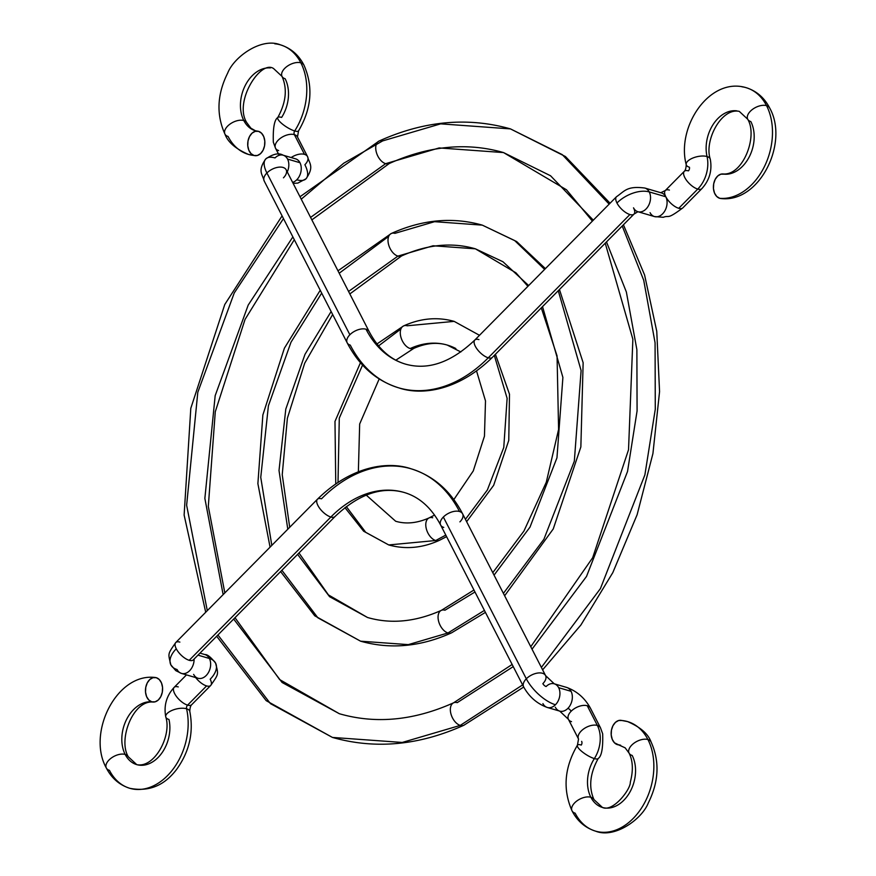 <?xml version="1.0" encoding="UTF-8"?>
<svg xmlns="http://www.w3.org/2000/svg" width="876" height="876" viewBox="0 0 876 876"><rect width="100%" height="100%" fill="white"/><g stroke="black" fill="none" stroke-linecap="round" stroke-linejoin="round"><path stroke-width="1.31" d="M593.315 220.161L550.555 175.769L503.525 152.577L439.172 147.934L385.648 163.67A12.341 7.337 65.4 0 0 389.305 163.494A12.341 7.337 -114.6 0 1 385.648 163.67L310.586 217.401L385.648 163.67A12.341 7.337 -114.6 0 1 376.461 152.654A12.341 7.337 -114.6 0 1 378.958 141.091A12.341 7.337 -114.6 0 1 382.626 140.916L440.661 123.855L510.456 128.892L562.261 154.625L609.159 204.141L562.261 154.625L510.456 128.892L565.436 156.53L610.068 203.21M622.223 226.008L643.729 280.298L655.073 342.801L655.281 409.245L644.889 474.88L600.421 588.595L541.379 667.424L600.421 588.595L644.889 474.88L655.281 409.245L655.073 342.801L643.729 280.298L622.223 226.008M523.717 687.036L463.886 725.24C419.111 745.454 375.289 749.517 332.431 737.428L402.226 742.454L460.261 725.394L522.633 684.912L460.261 725.394A12.341 7.337 65.4 0 0 463.93 725.229A12.341 7.337 -114.6 0 1 460.261 725.394L402.226 742.454L332.431 737.428L270.421 703.614L217.927 634.969M453.582 702.815A12.341 7.337 65.4 0 0 451.074 714.378A12.341 7.337 65.4 0 0 460.261 725.394A12.341 7.337 -114.6 0 1 451.074 714.378A12.341 7.337 -114.6 0 1 453.582 702.815A12.341 7.337 -114.6 0 1 457.239 702.64L513.237 666.603M532.028 649.193L586.515 576.452L627.523 471.507L637.082 410.932L636.874 349.634L626.362 291.982L606.488 241.929M207.294 610.638L186.632 505.255L197.801 392.295L234.253 292.945L283.474 218.606M301.235 199.17L343.72 163.221L382.626 140.916M292.869 236.914L248.204 305.078L215.178 395.634L204.864 498.4L223.139 594.618L204.864 498.4L215.178 395.634L248.204 305.078L292.869 236.914M233.673 619.047L282.105 682.492L339.362 713.732L282.105 682.492L233.673 619.047M299.986 196.75L379.001 141.069A12.341 7.337 65.4 0 0 376.461 152.654A12.341 7.337 65.4 0 0 385.648 163.67L439.172 147.934L503.525 152.577L566.487 189.785L592.395 221.102M528.666 285.554L502.933 261.738L475.372 248.817L433.094 245.773L397.923 256.11A12.341 7.337 65.4 0 0 401.591 255.934A12.341 7.337 -114.6 0 1 397.923 256.11L348.56 291.456L397.923 256.11A12.341 7.337 -114.6 0 1 388.736 245.094A12.341 7.337 -114.6 0 1 391.243 233.52A12.341 7.337 -114.6 0 1 394.901 233.355L434.584 221.683L482.304 225.132L514.672 240.561L544.642 269.403L514.672 240.561L482.304 225.132L516.654 241.568L545.409 268.625M558.275 290.701L581.106 370.57L574.327 461.192L543.897 539.277L503.404 593.37L543.897 539.277L574.327 461.192L581.106 370.57L558.275 290.701M485.424 612.379L451.6 632.811C420.721 646.773 390.378 649.565 360.584 641.188L408.304 644.627L447.986 632.965L484.417 610.408L447.986 632.965A12.341 7.337 65.4 0 0 451.655 632.79A12.341 7.337 -114.6 0 1 447.986 632.965L408.304 644.627L360.584 641.188L317.889 617.821L281.886 570.287M441.296 610.375A12.341 7.337 65.4 0 0 438.799 621.949A12.341 7.337 65.4 0 0 447.986 632.965A12.341 7.337 -114.6 0 1 438.799 621.949A12.341 7.337 -114.6 0 1 441.296 610.375A12.341 7.337 -114.6 0 1 444.964 610.211L474.978 591.99M494.053 575.138L529.991 527.133L556.961 457.82L562.896 377.414L542.529 306.622M271.812 545.376L260.752 477.365L268.406 405.796L290.996 342.209L321.689 293.11M339.209 273.224L388.714 236.345M331.128 311.527L305.001 354.32L285.795 409.081L279.017 470.478L287.788 529.224L279.017 470.478L285.795 409.081L305.001 354.32L331.128 311.527M297.621 554.366L329.584 596.698L367.515 617.492L329.584 596.698L297.621 554.366M391.243 233.52A12.341 7.337 65.4 0 0 388.736 245.094A12.341 7.337 65.4 0 0 397.923 256.11L433.094 245.773L475.372 248.817L515.931 272.808L527.91 286.332M403.518 325.96A12.341 7.337 65.4 0 0 401.011 337.523A12.341 7.337 65.4 0 0 410.209 348.538A91.794 65.656 106.3 0 1 455.849 348.538A91.794 65.656 -73.7 0 0 410.209 348.538A12.341 7.337 65.4 0 0 413.866 348.374A12.341 7.337 -114.6 0 1 410.209 348.538A12.341 7.337 -114.6 0 1 401.011 337.523A12.341 7.337 -114.6 0 1 403.518 325.96A12.341 7.337 -114.6 0 1 407.187 325.784L454.151 321.372L479.49 335.3M494.316 355.393L507.127 398.339L503.766 447.494L487.374 489.958L465.419 519.315L487.374 489.958L503.766 447.494L507.127 398.339L494.316 355.393M446.585 536.649L439.325 540.372C422.331 548.08 405.468 549.602 388.736 544.949L435.711 540.525L445.796 535.094L435.711 540.525A12.341 7.337 65.4 0 0 439.369 540.35A12.341 7.337 -114.6 0 1 435.711 540.525L388.736 544.949L365.708 532.312L346.316 506.58M338.016 482.238L339.286 418.104L362.565 365.051M378.563 345.91L400.923 328.96M429.021 517.946A12.341 7.337 65.4 0 0 426.513 529.509A12.341 7.337 65.4 0 0 435.711 540.525A12.341 7.337 -114.6 0 1 426.513 529.509A12.341 7.337 -114.6 0 1 429.021 517.946A12.341 7.337 -114.6 0 1 432.689 517.771M605.666 808.066A32.401 23.181 106.3 0 1 590.862 797.259A32.401 23.181 -73.7 0 0 605.666 808.066A32.401 23.181 -73.7 0 0 630.797 790.426A32.401 23.181 -73.7 0 0 632.187 755.451A12.33 6.877 -27.2 0 1 629.067 753.097A12.33 6.877 -27.2 0 1 634.169 743.056A12.33 6.877 -27.2 0 1 647.922 739.541A57.071 40.822 -73.7 0 0 627.632 721.605A57.071 40.822 106.3 0 1 647.922 739.541A12.33 6.877 152.8 0 0 634.169 743.056A12.33 6.877 152.8 0 0 629.067 753.097M620.777 720.302A12.33 8.541 95.3 0 0 611.306 731.033A12.33 8.541 95.3 0 0 617.46 744.655A32.401 23.181 106.3 0 1 620.668 745.268A32.401 23.181 -73.7 0 0 617.46 744.655A12.33 8.541 95.3 0 0 618.664 744.874A12.33 8.541 95.3 0 0 619.146 744.896M620.854 720.302L627.555 721.583C640.356 727.113 648.174 733.88 651.032 741.862C659.814 761.288 658.916 781.633 648.339 802.865C642.031 819.213 614.492 838.912 595.505 831.127C585.124 827.82 577.295 821.064 572.028 810.837C562.589 789.276 564.396 767.398 577.437 745.18L578.532 739.037A12.33 6.877 -27.2 0 1 583.591 728.985A12.33 6.877 -27.2 0 1 597.366 725.448A27.758 19.852 106.3 0 1 594.366 758.583A12.33 3.252 32.6 0 0 598.22 758.474A12.33 3.252 -147.4 0 1 594.366 758.583A32.401 23.181 -73.7 0 0 590.862 797.259A12.33 6.877 152.8 0 0 577.109 800.773A12.33 6.877 152.8 0 0 572.017 810.815A12.33 6.877 -27.2 0 1 577.109 800.773A12.33 6.877 -27.2 0 1 590.862 797.259A32.401 23.181 106.3 0 1 594.366 758.583A12.33 3.252 -147.4 0 1 582.441 751.969A12.33 3.252 -147.4 0 1 577.448 745.158A12.33 3.252 32.6 0 0 582.441 751.969A12.33 3.252 32.6 0 0 594.366 758.583A27.758 19.852 -73.7 0 0 597.366 725.448A12.33 6.877 152.8 0 0 583.613 728.963A12.33 6.877 152.8 0 0 578.51 739.005M566.542 687.397A12.33 8.826 106.3 0 1 571.064 691.317A12.33 8.826 106.3 0 1 567.878 708.377A3.088 1.303 -135.3 0 1 571.119 711.268A12.33 6.877 -27.2 0 1 587.259 705.738A12.33 6.877 -27.2 0 1 590.424 708.18M547.445 707.512A12.33 8.826 -73.7 0 0 555.461 704.753A27.758 11.684 -135.3 0 1 526.323 678.801A12.33 6.877 152.8 0 0 523.563 686.729M443.771 527.418A12.33 6.877 -27.2 0 1 440.639 525.053A12.33 6.877 -27.2 0 1 443.355 517.037L526.323 678.801A12.33 6.877 -27.2 0 1 537.317 673.107A12.33 6.877 -27.2 0 1 545.573 675.593A12.33 6.877 -27.2 0 1 542.868 683.641A3.088 1.303 44.7 0 0 546.109 686.532A12.33 8.826 106.3 0 1 554.245 683.806A12.33 8.826 106.3 0 1 558.647 687.682L571.064 691.317A12.33 8.826 -73.7 0 0 566.663 687.43C576.89 691.164 584.796 698.041 590.369 708.06A12.33 6.877 152.8 0 0 587.259 705.738A12.33 6.877 152.8 0 0 571.119 711.268A12.33 6.877 152.8 0 0 568.414 719.316L578.532 739.037M443.355 517.037A12.33 6.877 -27.2 0 1 459.495 511.496A135.747 97.094 -73.7 0 0 410.395 468.594A135.747 97.094 106.3 0 1 459.495 511.496A12.33 6.877 152.8 0 0 443.355 517.037A12.33 6.877 152.8 0 0 440.661 525.085L523.618 686.85A12.33 6.877 -27.2 0 1 526.323 678.801L443.355 517.037M459.911 521.877A12.33 6.877 -27.2 0 0 462.627 513.851A12.33 6.877 -27.2 0 0 459.495 511.496A12.33 6.877 152.8 0 1 462.605 513.829C450.647 490.79 433.456 475.777 411.052 468.78C388.079 460.918 351.429 465.769 317.419 499.254A12.33 5.19 44.7 0 0 319.882 508.584A12.33 5.19 44.7 0 0 330.865 517.026A111.077 79.453 106.3 0 1 403.584 492.301A111.077 79.453 -73.7 0 0 330.865 517.026A12.33 5.19 -135.3 0 1 319.882 508.595A12.33 5.19 -135.3 0 1 317.419 499.254A12.33 5.19 -135.3 0 1 321.514 498.816A135.747 97.094 106.3 0 1 410.395 468.594M193.366 659.825A12.33 5.19 -135.3 0 1 189.216 660.307A12.33 5.19 -135.3 0 1 176.273 648.788A24.67 13.764 152.8 0 0 170.798 664.742A24.67 13.764 -27.2 0 1 176.273 648.788A12.33 5.19 44.7 0 0 189.216 660.307L330.865 517.026L189.216 660.307A12.33 5.19 44.7 0 0 193.311 659.869L334.96 516.588A12.33 5.19 -135.3 0 1 330.865 517.026A12.33 5.19 44.7 0 0 334.95 516.599M179.876 642.097A12.33 5.19 -135.3 0 0 175.726 642.59A12.33 5.19 -135.3 0 0 176.273 648.788A12.33 5.19 44.7 0 1 175.769 642.535C167.48 654.569 167.984 653.014 170.864 664.884L175.769 670.622L181.485 673.425A12.33 8.826 -73.7 0 0 194.1 659.08A12.33 8.826 106.3 0 1 181.485 673.425A12.33 8.826 106.3 0 1 177.083 669.538A24.67 13.764 -27.2 0 1 170.798 664.742M215.671 663.274A24.67 13.764 152.8 0 0 209.375 658.478L197.998 655.138L209.375 658.478A12.33 8.826 -73.7 0 0 204.973 654.591A12.33 8.826 106.3 0 1 209.375 658.478A24.67 13.764 -27.2 0 1 215.671 663.274A24.67 13.764 -27.2 0 1 210.185 679.228A12.33 5.19 -135.3 0 1 210.689 685.481A12.33 5.19 -135.3 0 1 206.594 685.919A12.33 5.19 -135.3 0 1 195.676 677.575A12.33 5.19 44.7 0 0 206.594 685.919L187.595 705.125A12.33 5.19 -135.3 0 1 176.613 696.683A12.33 5.19 -135.3 0 1 174.16 687.342A12.33 5.19 -135.3 0 1 178.255 686.915M139.153 765.142A32.401 23.181 106.3 0 1 125.18 754.433A12.33 6.877 -27.2 0 1 128.301 756.787A12.33 6.877 152.8 0 0 125.18 754.433A32.401 23.181 106.3 0 1 126.593 719.426A32.401 23.181 106.3 0 1 151.778 701.829A12.33 8.541 -84.7 0 1 145.624 688.207A12.33 8.541 -84.7 0 1 155.096 677.476A12.33 8.541 -84.7 0 1 156.289 677.695A12.33 8.541 -84.7 0 1 162.443 691.317A12.33 8.541 -84.7 0 1 152.982 702.048A12.33 8.541 -84.7 0 1 151.778 701.829A32.401 23.181 -73.7 0 0 126.593 719.426A32.401 23.181 -73.7 0 0 125.18 754.433A32.401 23.181 -73.7 0 0 139.153 765.142A32.401 23.181 -73.7 0 0 162.794 751.641A32.401 23.181 -73.7 0 0 168.969 719.47A12.33 5.322 -13 0 1 165.75 716.886A12.33 5.322 -13 0 1 172.758 710.097A12.33 5.322 -13 0 1 186.566 708.761A3.088 2.212 106.3 0 1 187.595 705.125L206.594 685.919A12.33 5.19 44.7 0 0 210.744 685.426M134.05 789.21A57.071 40.822 -73.7 0 0 175.693 765.416A57.071 40.822 -73.7 0 0 186.566 708.761A12.33 5.322 -13 0 1 189.785 711.334A12.33 5.322 167 0 0 186.566 708.761A57.071 40.822 106.3 0 1 175.693 765.416A57.071 40.822 106.3 0 1 134.05 789.21A57.071 40.822 106.3 0 1 109.456 770.343A12.33 6.877 -27.2 0 1 106.324 767.989A12.33 6.877 -27.2 0 1 111.427 757.948A12.33 6.877 -27.2 0 1 125.18 754.433A12.33 6.877 152.8 0 0 111.427 757.948A12.33 6.877 152.8 0 0 106.324 767.989M601.199 832.2A57.071 40.822 -73.7 0 0 645.47 801.135A57.071 40.822 -73.7 0 0 647.922 739.541A57.071 40.822 106.3 0 1 645.47 801.135A57.071 40.822 106.3 0 1 601.199 832.2A57.071 40.822 106.3 0 1 575.138 813.169A12.33 6.877 -27.2 0 1 572.017 810.815M577.448 745.158A12.33 3.252 -147.4 0 1 581.303 745.049A3.088 2.212 -73.7 0 0 581.642 741.359M590.862 797.259A12.33 6.877 -27.2 0 1 593.994 799.613A12.33 6.877 152.8 0 0 590.862 797.259M651.043 741.895A12.33 6.877 152.8 0 0 647.922 739.541A12.33 6.877 -27.2 0 1 651.043 741.895M597.366 725.448L587.259 705.738L597.366 725.448A12.33 6.877 -27.2 0 1 600.476 727.781A12.33 6.877 152.8 0 0 597.366 725.448M165.75 716.886C163.67 705.651 166.473 695.807 174.16 687.353A12.33 5.19 44.7 0 0 176.624 696.694A12.33 5.19 44.7 0 0 187.595 705.125A3.088 2.212 -73.7 0 0 186.566 708.761A12.33 5.322 167 0 0 172.758 710.097A12.33 5.322 167 0 0 165.75 716.886C172.003 735.38 154.636 768.482 136.744 764.638L128.29 756.765C117.921 739.804 132.999 700.198 152.906 702.048M199.98 653.135L204.973 654.591C207.305 654.295 210.853 657.142 215.595 663.132C218.474 675.002 218.989 673.447 210.689 685.481L191.702 704.687A12.33 5.19 -135.3 0 1 187.595 705.125A12.33 5.19 44.7 0 0 191.702 704.687C190.552 705.727 189.917 707.95 189.785 711.345C193.859 732.402 189.38 751.882 176.35 769.774C168.652 779.585 154.822 793.152 129.823 788.312C119.432 785.005 111.613 778.238 106.346 768.022C86.658 733.135 116.628 672.648 155.161 677.487M181.485 673.425L198.042 678.265A12.33 8.826 -73.7 0 0 208.433 672.538A12.33 8.826 -73.7 0 0 209.375 658.478A12.33 8.826 106.3 0 1 208.433 672.538A12.33 8.826 106.3 0 1 198.042 678.265A12.33 8.826 106.3 0 1 193.64 674.389M545.628 675.714A12.33 6.877 152.8 0 0 537.426 673.096A12.33 6.877 152.8 0 0 526.323 678.801A27.758 11.684 44.7 0 0 555.461 704.753A12.33 8.826 -73.7 0 0 558.647 687.682A12.33 8.826 -73.7 0 0 554.256 683.806L566.663 687.43M523.618 686.85C529.192 696.88 537.087 703.757 547.325 707.48L559.742 711.115A12.33 8.826 -73.7 0 0 567.878 708.377A12.33 8.826 -73.7 0 0 571.064 691.317L558.647 687.682A12.33 8.826 106.3 0 1 555.461 704.753A12.33 8.826 106.3 0 1 547.325 707.48A12.33 8.826 106.3 0 1 542.923 703.592M571.524 721.649A12.33 6.877 -27.2 0 1 568.36 719.207A12.33 6.877 -27.2 0 1 571.119 711.268A3.088 1.303 44.7 0 0 567.878 708.377A12.33 8.826 106.3 0 1 559.863 711.148A12.33 8.826 106.3 0 1 555.34 707.228M618.719 744.885L614.47 742.804L612.269 739.41L611.218 734.964L611.448 730.168L612.937 725.733L615.467 722.339L618.642 720.51L621.982 720.521A57.071 40.822 106.3 0 1 627.632 721.605M151.778 701.829L155.118 701.84L158.293 700.012L160.812 696.617L162.312 692.182L162.542 687.386L161.48 682.941L159.29 679.546L156.289 677.695L152.961 677.695L149.785 679.524L147.256 682.908L145.766 687.342L145.525 692.149L146.588 696.584L148.789 699.99L151.778 701.829M246.933 122.903A12.33 6.877 152.8 0 0 243.813 120.549A12.33 6.877 152.8 0 0 230.049 124.063A12.33 6.877 152.8 0 0 224.957 134.105A12.33 6.877 -27.2 0 1 230.049 124.063A12.33 6.877 -27.2 0 1 243.813 120.549A32.401 23.181 106.3 0 1 245.203 85.574A32.401 23.181 106.3 0 1 270.334 67.934A32.401 23.181 -73.7 0 0 245.203 85.574A32.401 23.181 -73.7 0 0 243.813 120.549A12.33 6.877 -27.2 0 1 246.901 122.837L250.886 128.181L255.376 130.743A32.401 23.181 106.3 0 1 243.813 120.549A32.401 23.181 -73.7 0 0 255.332 130.732L257.413 131.137M248.379 154.395A57.071 40.822 -73.7 0 0 254.029 155.479A12.33 8.541 -84.7 0 1 247.864 141.857A12.33 8.541 -84.7 0 1 257.336 131.126A12.33 8.541 -84.7 0 1 258.54 131.345A12.33 8.541 -84.7 0 1 264.694 144.967A12.33 8.541 -84.7 0 1 255.223 155.698A12.33 8.541 -84.7 0 1 254.029 155.479A57.071 40.822 106.3 0 1 248.379 154.395A57.071 40.822 106.3 0 1 228.078 136.459A12.33 6.877 -27.2 0 1 224.957 134.105M278.634 150.552A12.33 6.877 -27.2 0 1 275.513 148.197A12.33 6.877 -27.2 0 1 280.605 138.145A12.33 6.877 -27.2 0 1 294.369 134.641A3.088 2.212 106.3 0 1 294.697 130.951A12.33 3.252 -147.4 0 1 282.773 124.337A12.33 3.252 -147.4 0 1 277.78 117.526A12.33 3.252 -147.4 0 1 281.634 117.417A32.401 23.181 -73.7 0 0 285.138 78.741A12.33 6.877 -27.2 0 1 282.017 76.387A12.33 6.877 -27.2 0 1 287.109 66.346A12.33 6.877 -27.2 0 1 300.862 62.831A57.071 40.822 -73.7 0 0 274.801 43.8A57.071 40.822 106.3 0 1 300.862 62.831A12.33 6.877 152.8 0 0 287.109 66.346A12.33 6.877 152.8 0 0 282.017 76.387M307.64 156.793A12.33 6.877 152.8 0 0 304.476 154.351A12.33 6.877 152.8 0 0 291.171 157.549A12.33 6.877 -27.2 0 1 304.476 154.351A12.33 6.877 -27.2 0 1 307.585 156.684A12.33 6.877 -27.2 0 1 304.881 164.732A27.758 11.684 -135.3 0 1 306.053 178.748A27.758 11.684 -135.3 0 1 296.778 179.777A12.33 8.826 106.3 0 1 292.639 182.416A12.33 8.826 -73.7 0 0 296.778 179.777A12.33 8.826 -73.7 0 0 299.975 162.717L287.558 159.082A12.33 8.826 -73.7 0 0 283.025 155.172M616.408 196.804A12.33 5.19 44.7 0 0 616.956 203.002A12.33 5.19 -135.3 0 1 616.463 196.75L474.814 340.03C451.293 362.401 428.233 370.449 405.654 364.175C390.51 359.74 378.333 348.856 369.125 331.544L286.156 169.78A12.33 6.877 152.8 0 0 277.9 167.294A12.33 6.877 152.8 0 0 266.906 172.988L349.874 334.752A12.33 6.877 152.8 0 0 347.159 342.768A12.33 6.877 -27.2 0 1 349.874 334.752A12.33 6.877 -27.2 0 1 366.015 329.212A12.33 6.877 -27.2 0 1 369.125 331.544A12.33 6.877 152.8 0 0 366.015 329.212A111.077 79.453 -73.7 0 0 406.19 364.328A111.077 79.453 106.3 0 1 366.015 329.212A12.33 6.877 152.8 0 0 349.874 334.752L266.906 172.988A27.758 11.684 -135.3 0 1 265.735 158.972A27.758 11.684 44.7 0 0 266.906 172.988A12.33 6.877 -27.2 0 1 278.01 167.283A12.33 6.877 -27.2 0 1 286.211 169.9A12.33 6.877 -27.2 0 1 283.452 177.828M287.251 171.915A12.33 8.826 -73.7 0 0 287.558 159.082A12.33 8.826 106.3 0 1 287.251 171.915M474.814 340.03A12.33 5.19 44.7 0 0 477.289 349.382A12.33 5.19 44.7 0 0 488.26 357.813A135.747 97.094 106.3 0 1 399.379 388.035A135.747 97.094 -73.7 0 0 488.26 357.813A12.33 5.19 -135.3 0 1 477.278 349.371A12.33 5.19 -135.3 0 1 474.825 340.03A12.33 5.19 -135.3 0 1 478.92 339.592M682.908 207.809A12.33 5.19 -135.3 0 1 678.758 208.302A12.33 5.19 -135.3 0 1 665.815 196.771L649.247 191.932A24.67 13.764 152.8 0 0 616.956 203.002A12.33 5.19 44.7 0 0 629.899 214.532L488.26 357.813L629.899 214.532A12.33 5.19 -135.3 0 1 616.956 203.002A24.67 13.764 -27.2 0 1 649.247 191.932A12.33 8.826 -73.7 0 0 644.846 188.044A12.33 8.826 106.3 0 1 649.247 191.932A12.33 8.826 106.3 0 1 648.514 205.63A12.33 8.826 106.3 0 1 638.516 211.861A12.33 8.826 -73.7 0 0 648.514 205.63A12.33 8.826 -73.7 0 0 649.247 191.932L665.804 196.771A12.33 8.826 106.3 0 1 664.862 210.842A12.33 8.826 106.3 0 1 654.471 216.558A12.33 8.826 106.3 0 1 650.069 212.682M686.226 164.666A12.33 5.322 -13 0 0 689.434 167.239A3.088 2.212 -73.7 0 1 688.405 170.875A12.33 5.19 -135.3 0 0 684.298 171.313L665.311 190.519A12.33 5.19 44.7 0 0 665.815 196.771L665.804 196.771A12.33 5.19 44.7 0 0 678.758 208.302L697.745 189.085A27.758 19.852 -73.7 0 0 707.042 156.53A12.33 5.322 167 0 0 693.234 157.877A12.33 5.322 167 0 0 686.226 164.666A12.33 5.322 -13 0 1 693.234 157.877A12.33 5.322 -13 0 1 707.042 156.53A12.33 5.322 -13 0 1 710.25 159.114A12.33 5.322 167 0 0 707.042 156.53A32.401 23.181 106.3 0 1 713.206 124.359A32.401 23.181 106.3 0 1 736.858 110.858A32.401 23.181 -73.7 0 0 713.206 124.359A32.401 23.181 -73.7 0 0 707.042 156.53A27.758 19.852 106.3 0 1 697.745 189.085A12.33 5.19 -135.3 0 1 686.773 180.653A12.33 5.19 -135.3 0 1 684.298 171.313A12.33 5.19 44.7 0 0 686.762 180.642A12.33 5.19 44.7 0 0 697.745 189.085A12.33 5.19 44.7 0 0 701.84 188.658A12.33 5.19 -135.3 0 1 697.745 189.085L678.758 208.302A12.33 5.19 44.7 0 0 682.853 207.864C666.11 220.358 669.888 214.773 663.274 217.292L654.471 216.569A12.33 8.826 -73.7 0 0 664.862 210.842A12.33 8.826 -73.7 0 0 665.804 196.771L665.815 196.771A12.33 5.19 -135.3 0 1 665.267 190.574A12.33 5.19 -135.3 0 1 669.417 190.081M723.028 173.952A12.33 8.541 95.3 0 0 713.557 184.683A12.33 8.541 95.3 0 0 719.711 198.304L716.71 196.454L714.52 193.059L713.458 188.614L713.699 183.818L715.188 179.383L717.718 175.988L720.882 174.16L724.222 174.171A32.401 23.181 -73.7 0 0 749.407 156.574A32.401 23.181 -73.7 0 0 750.82 121.567A12.33 6.877 -27.2 0 1 747.699 119.213A12.33 6.877 -27.2 0 1 752.791 109.171A12.33 6.877 -27.2 0 1 766.555 105.657A57.071 40.822 -73.7 0 0 741.95 86.79A57.071 40.822 106.3 0 1 766.555 105.657A12.33 6.877 -27.2 0 1 769.675 108.011A12.33 6.877 152.8 0 0 766.555 105.657A57.071 40.822 106.3 0 1 764.058 167.316A57.071 40.822 106.3 0 1 719.711 198.304A12.33 8.541 95.3 0 0 720.904 198.524M277.78 117.526A12.33 3.252 32.6 0 0 282.773 124.337A12.33 3.252 32.6 0 0 294.697 130.951A57.071 40.822 -73.7 0 0 300.862 62.831A57.071 40.822 106.3 0 1 294.697 130.951A12.33 3.252 32.6 0 0 298.552 130.842A12.33 3.252 -147.4 0 1 294.697 130.951A3.088 2.212 -73.7 0 0 294.369 134.641A12.33 6.877 152.8 0 0 280.583 138.167A12.33 6.877 152.8 0 0 275.524 148.219L273.323 142.175C272.885 127.984 274.363 119.771 277.769 117.537C286.069 102.448 287.492 88.739 282.028 76.42L273.575 68.547C260.544 59.437 233.334 102.207 246.922 122.881M303.994 65.185A12.33 6.877 152.8 0 0 300.862 62.831A12.33 6.877 -27.2 0 1 303.994 65.185M304.476 154.351L294.369 134.641L304.476 154.351M399.379 388.035A135.747 97.094 106.3 0 1 350.28 345.122A12.33 6.877 -27.2 0 1 347.17 342.801C359.127 365.84 376.319 380.852 398.733 387.849C421.695 395.7 458.345 390.86 492.356 357.375A12.33 5.19 44.7 0 1 488.26 357.813A12.33 5.19 -135.3 0 0 492.356 357.386M264.147 180.916A12.33 6.877 -27.2 0 1 266.906 172.988A12.33 6.877 152.8 0 0 264.213 181.036L347.17 342.801M654.471 216.569L637.914 211.718A12.33 8.826 106.3 0 1 633.512 207.842A12.33 5.19 -135.3 0 1 634.005 214.094A12.33 5.19 -135.3 0 1 629.899 214.532A12.33 5.19 44.7 0 0 634.06 214.04M721.014 198.534L719.711 198.304A57.071 40.822 -73.7 0 0 764.058 167.316A57.071 40.822 -73.7 0 0 766.555 105.657A12.33 6.877 152.8 0 0 752.791 109.171A12.33 6.877 152.8 0 0 747.699 119.213M661.402 192.895A12.33 8.826 106.3 0 1 665.804 196.771A12.33 8.826 -73.7 0 0 661.402 192.895L644.846 188.044C626.756 185.668 624.599 191.242 616.463 196.75M265.735 158.972A27.758 11.684 -135.3 0 1 275.02 157.932A12.33 8.826 106.3 0 1 283.156 155.205A12.33 8.826 106.3 0 1 287.558 159.082L299.975 162.717A12.33 8.826 -73.7 0 0 295.573 158.841L283.156 155.205C278.907 152.61 273.115 153.847 265.789 158.917C257.226 171.116 262.526 174.182 264.213 181.036M295.442 158.797A12.33 8.826 106.3 0 1 299.975 162.717A12.33 8.826 106.3 0 1 296.778 179.777A27.758 11.684 44.7 0 0 306.053 178.748M293.121 183.347L297.818 183.106L306.009 178.792C314.561 166.593 309.261 163.527 307.585 156.684L297.479 136.963A12.33 6.877 152.8 0 0 294.369 134.641A12.33 6.877 -27.2 0 1 297.49 136.995M254.029 155.479L251.029 153.639L248.839 150.234L247.777 145.799L248.007 140.992L249.507 136.557L252.025 133.174L255.201 131.345L258.54 131.345L261.53 133.196L263.731 136.59L264.793 141.036L264.552 145.832L263.063 150.267L260.533 153.661L257.358 155.49L254.029 155.479M311.845 219.876L389.262 163.516C428.966 145.744 467.05 142.087 503.525 152.577M623.427 224.793L644.583 274.944L656.759 331.281L659.562 391.616L652.927 453.571L637.126 514.705L612.806 572.63L580.887 625.026L542.616 669.844M294.303 239.706L245.039 319.433L215.277 411.742L208.313 506.427L224.825 592.921M234.998 617.711L279.641 679.579L339.362 713.732C375.837 724.222 413.921 720.576 453.626 702.793L512.142 664.468M332.431 737.428L266.173 700.647L216.657 636.261M205.707 612.247L184.124 515.066L190.804 408.293L224.782 304.476L282.083 215.89M510.456 128.892C467.598 116.804 423.776 120.855 379.001 141.069M605.228 243.2L632.866 339.242L628.53 449.738L592.658 557.738L530.768 646.729M349.831 293.942L401.547 255.956C427.357 244.426 451.961 242.05 475.372 248.817M559.446 289.507L583.142 362.73L580.854 446.957L553.238 528.962L504.631 595.779M332.661 314.495L304.706 363.201L287.372 418.268L282.236 474.693L289.704 527.286M298.99 552.986L328.434 594.913L367.515 617.492C390.926 624.27 415.542 621.883 441.351 610.364L473.96 590.008M360.584 641.188L314.747 615.806L280.605 571.579M270.071 547.15L257.883 483.64L262.866 414.961L284.393 348.188L320.233 290.263M337.972 270.815L391.287 233.509C422.166 219.547 452.509 216.755 482.304 225.132M541.291 307.881L557.059 355.875L558.592 429.448L546.285 482.227L523.936 531.053L492.783 572.663M395.853 360.167L413.822 348.385C425.747 343.107 436.883 342.001 447.22 345.056L460.853 351.966M495.422 354.276L509.493 394.233L508.77 440.387L493.67 485.315L466.634 521.691M379.177 378.969L359.675 423.984L358.361 471.693M366.234 495.104L395.667 521.253C406.004 524.308 417.14 523.202 429.065 517.924L434.584 515.077M388.736 544.949L363.639 531.217L344.947 507.642M335.76 483.76L334.982 421.411L360.463 362.686M376.976 343.94L403.562 325.938C420.568 318.229 437.42 316.707 454.151 321.372M476.566 371.041L485.501 400.934L484.45 436.171L473.27 470.927L453.834 499.594M590.369 708.06L600.476 727.781L602.677 733.825C603.115 748.016 601.637 756.229 598.231 758.463C589.931 773.552 588.519 787.261 593.972 799.58L602.425 807.453C612.926 812.512 630.797 789.276 630.304 782.202C633.37 770.541 632.965 760.839 629.077 753.119L625.125 747.819L618.587 744.863M334.96 516.588C358.481 494.217 381.542 486.18 404.121 492.454C419.265 496.889 431.441 507.762 440.661 525.085M462.605 513.829L545.573 675.593L554.245 683.806M175.769 642.535L317.419 499.254M174.16 687.353L186.478 674.881M568.414 719.316L559.742 711.115M297.479 136.963L298.563 130.82C311.604 108.602 313.411 86.724 303.972 65.163C298.705 54.936 290.887 48.169 280.495 44.873C261.508 37.088 233.969 56.787 227.661 73.135C217.084 94.367 216.186 114.712 224.968 134.137C227.804 142.098 235.622 148.865 248.445 154.417L255.157 155.698M684.298 171.313C685.448 170.273 686.083 168.05 686.215 164.655C676.173 126.79 709.593 76.606 746.188 87.688C756.568 90.994 764.387 97.762 769.665 107.978C789.342 142.865 759.372 203.352 720.838 198.513M682.853 207.864L701.84 188.647C709.527 180.193 712.33 170.349 710.261 159.114C703.997 140.62 721.364 107.518 739.256 111.362L747.71 119.235C758.079 136.196 743.001 175.802 723.094 173.952M278.678 154.362L275.524 148.219M660.69 192.753L665.311 190.519M492.356 357.375L634.005 214.094L637.914 211.718"/></g></svg>
